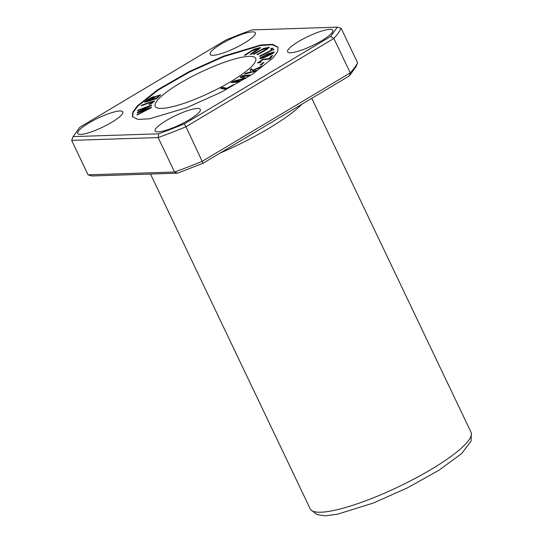 <?xml version="1.0" encoding="UTF-8"?>
<svg xmlns="http://www.w3.org/2000/svg" width="543" height="543" viewBox="0 0 543 543"><rect width="100%" height="100%" fill="white"/><g stroke="black" fill="none" stroke-linecap="round" stroke-linejoin="round"><path stroke-width="0.81" d="M255.488 71.33L256.669 70.441L252.868 71.404L252.576 70.739L261.298 66.938L262.86 65.757L252.434 70.359L251.728 68.662L250.126 69.871L251.137 71.839L245.701 73.217L244.52 74.106L255.488 71.33M271.093 56.092L269.192 58.59L262.513 59.384L257.606 62.913L260.511 62.452L261.169 61.739L259.079 62.133L262.846 59.73L270.136 58.848L272.695 55.474L271.093 56.092L271.33 56.581L272.07 56.296M154.565 97.407L154.388 97.041C154.097 95.67 147.268 99.233 144.574 102.328L156.649 98.663L160.64 94.801L154.388 96.851M151.293 107.752L151.361 107.249L139.069 111.878L151.606 105.457L151.673 104.989L137.691 110.249L137.623 110.738L149.664 106.109L137.406 112.326L137.325 112.917L149.352 108.39L137.101 114.512L137.033 115.014L151.293 107.752M152.698 101.84C153.045 102.193 151.911 102.898 149.298 103.964L148.986 104.521L152.305 103.034L154.456 101.012L150.011 102.125L141.804 105.179L141.221 105.878C145.144 104.5 152.359 101.527 152.698 101.84L152.936 102.335M225.773 89.33L234.047 84.817L233.456 84.694L226.94 88.251L222.562 87.369L220.811 88.319L225.773 89.33M192.67 100.183A55.664 11.26 154.5 0 1 155.217 106.333A55.664 11.26 154.5 0 1 218.252 64.556A55.664 11.26 154.5 0 1 255.705 58.406A55.664 11.26 154.5 0 1 192.67 100.183M132.601 116.915L133.15 112.381L137.868 106.109L158.346 89.955L189.371 72.11L224.008 56.547L260.518 45.564L272.247 44.743L278.03 47.275M260.402 57.707L259.853 58.63L264.258 57.599L272.613 53.614L274.235 51.924L267.842 53.791L260.402 57.707L260.633 58.203L261.346 57.667M239.307 81.817L240.787 80.893L233.884 81.599L244.133 78.796L245.511 77.934L242.09 76.522L248.877 75.83L250.357 74.907L242.246 75.735L240.182 77.025L243.739 78.436L233.504 81.199L231.196 82.645L239.307 81.817M261.59 64.726L264.02 62.459L262.466 62.968L260.036 65.235L261.59 64.726M273.787 49.488L272.274 48.035L270.631 48.85L271.826 49.997L259.54 56.092L259.859 56.397L273.787 49.488M254.009 54.198L261.488 50.01L267.543 48.022L264.645 50.221L256.941 54.531L257.687 54.619L266.124 49.881L269.308 47.261L263.735 48.354L253.262 54.117L254.009 54.198M245.572 55.06L251.918 50.927L258.78 48.361L250.201 54.375L251.382 54.198L257.823 49.997L260.613 47.546L253.941 49.203L244.398 55.237L245.572 55.06M150.52 174.065L310.236 508.927A89.066 18.021 -25.5 0 0 310.895 509.884A89.066 18.021 -25.5 0 0 398.386 486.847A89.066 18.021 -25.5 0 0 471.344 433.348A89.066 18.021 -25.5 0 0 471.019 432.242L311.75 98.337M220.03 153.106A89.066 18.021 -25.5 0 0 302.003 104.161M357.572 62.737A150.296 30.408 154.5 0 1 350.283 72.884L349.407 75.85L356.113 66.511L357.572 62.737L341.147 28.297A150.296 30.408 154.5 0 1 333.857 38.444L330.633 36.49L184.294 123.872L171.33 129.078L158.692 133.822L73.115 136.605L79.821 127.266L226.159 39.883L239.124 34.677L251.755 29.933L337.339 27.15L330.633 36.49M341.147 28.297L337.339 27.15M349.407 75.85L203.068 163.233L185.964 126.75A150.296 30.408 154.5 0 1 158.142 137.569L158.692 133.822M203.068 163.233L177.466 173.19L174.568 172.009A150.296 30.408 154.5 0 0 202.396 161.196L350.283 72.884L333.857 38.444L185.964 126.75L184.294 123.872M177.466 173.183L91.889 175.973L88.081 174.826L71.656 140.379L73.115 136.605M88.081 174.826L174.568 172.009L158.142 137.569L71.656 140.379M223.77 56.051L260.925 44.96L272.606 44.316L278.023 47.153L277.643 51.639L273.048 57.897L252.665 74.079L221.517 92.038L186.677 107.704L149.529 118.795L137.847 119.44L132.431 116.602L132.804 112.116L137.399 105.858L157.782 89.676L188.937 71.717L223.77 56.051M199.695 111.627A25.053 5.07 -25.5 0 0 200.333 109.387A25.053 5.07 -25.5 0 0 179.536 113.779A25.053 5.07 -25.5 0 0 155.753 128.718A25.053 5.07 -25.5 0 0 155.115 130.958A25.053 5.07 -25.5 0 0 175.905 126.567A25.053 5.07 -25.5 0 0 199.695 111.627M254.701 35.044A25.053 5.07 -25.5 0 0 255.339 32.797A25.053 5.07 -25.5 0 0 234.542 37.189A25.053 5.07 -25.5 0 0 210.752 52.128A25.053 5.07 -25.5 0 0 210.121 54.368A25.053 5.07 -25.5 0 0 230.911 49.976A25.053 5.07 -25.5 0 0 254.701 35.044M332.18 32.519A25.053 5.07 -25.5 0 0 332.818 30.279A25.053 5.07 -25.5 0 0 312.021 34.671A25.053 5.07 -25.5 0 0 288.231 49.61A25.053 5.07 -25.5 0 0 287.6 51.85A25.053 5.07 -25.5 0 0 308.39 47.458A25.053 5.07 -25.5 0 0 332.18 32.519M122.216 114.152A25.053 5.07 -25.5 0 0 122.854 111.906A25.053 5.07 -25.5 0 0 102.057 116.297A25.053 5.07 -25.5 0 0 78.273 131.236A25.053 5.07 -25.5 0 0 77.635 133.476A25.053 5.07 -25.5 0 0 98.432 129.085A25.053 5.07 -25.5 0 0 122.216 114.152M317.18 514.567L324.85 515.85L337.441 514.221L373.15 503.117L407.501 487.824L439.056 470.177L461.672 453.554L471.052 441.174M221.049 88.814L222.8 87.857L227.171 88.747M222.562 87.369L222.8 87.857M226.94 88.251L227.103 88.604M233.456 84.694L233.626 85.047M149.298 103.964L149.474 104.337M152.8 102.742L152.983 102.383M141.804 105.179L142.001 105.586M152.454 101.812L154.382 101.365M137.101 114.512L137.284 114.885M137.406 112.326L137.63 112.801M137.773 112.747L139.144 112.041M137.691 110.249L137.874 110.643M149.753 106.292L150.635 105.96M149.427 108.559L150.506 108.152M272.986 53.377L272.817 52.651L270.156 54.538L262.181 57.891L262.371 58.298M262.181 57.891L261.278 57.911L263.905 56.031L272.817 52.651M260.131 58.78L260.633 58.203M272.518 52.562L274.195 52.264M261.278 57.911L261.76 58.495M232.418 82.522L233.904 81.647M233.504 81.199L233.741 81.694M243.739 78.436L243.936 78.85M240.42 77.513L242.483 76.224L249.373 75.525M242.246 75.735L242.483 76.224M242.09 76.522L245.748 78.43M233.884 81.599L234.114 82.088L239.796 81.511M261.21 64.855L263.084 63.334M262.466 62.968L262.697 63.463M272.274 48.035L274.018 49.983M271.826 49.997L272.002 50.377M270.869 49.338L272.505 48.524M266.348 47.879L269.28 47.56M267.461 49.08L267.543 48.022M257.504 48.327L260.552 47.865M258.387 49.63L259.011 48.85L258.78 48.361M152.047 99.525C155.189 96.742 157.463 95.493 158.861 95.765L156.194 98.263L152.047 99.525L152.271 99.993M156.194 98.263L156.425 98.738M158.631 96.145L158.868 96.64L159.065 96.192M156.432 98.758L158.868 96.64M146.97 101.066L153.072 97.611L150.621 99.96L146.97 101.066L147.194 101.534M150.621 99.96L150.845 100.428M145.829 101.948L148.762 99.532M152.726 97.55L154.483 97.238M150.9 100.407L153.309 98.1L153.072 97.611M158.251 95.69L160.538 95.168M269.192 58.59L269.423 59.085L271.33 56.581M259.079 62.133L259.717 62.723M257.891 63.069L259.262 61.719M263.81 59.486L269.423 59.085M245.85 73.773L251.375 72.328L251.137 71.839M245.701 73.217L245.931 73.705M250.364 70.359L251.966 69.151M252.434 70.359L252.604 70.726M252.868 71.404L253.099 71.893L255.57 71.269M471.093 441.154L471.344 433.348M310.895 509.884L317.119 514.601"/></g></svg>
